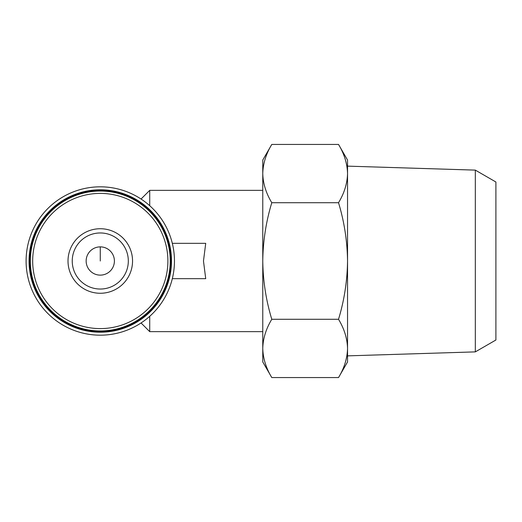 <?xml version="1.0" encoding="UTF-8"?>
<svg xmlns="http://www.w3.org/2000/svg" width="522" height="522" viewBox="0 0 522 522"><rect width="100%" height="100%" fill="white"/><g stroke="black" fill="none" stroke-linecap="round" stroke-linejoin="round"><path stroke-width="0.78" d="M149.729 316.293L149.729 331.646L262.768 331.646M141.051 199.032L149.729 190.354L149.729 205.707M172.325 278.663L205.72 278.663L203.476 261L205.72 243.337L172.325 243.337M262.768 348.428L262.768 160.045L271.786 144.431C266.024 153.944 263.016 163.66 262.768 173.572C263.029 183.476 266.031 193.192 271.786 202.712C266.037 221.654 263.029 241.086 262.768 261C263.036 280.921 266.037 300.352 271.786 319.288C266.024 328.801 263.016 338.517 262.768 348.428C263.029 358.333 266.031 368.049 271.786 377.569C266.024 368.056 263.016 358.34 262.768 348.428L262.768 361.955L271.786 377.569L338.524 377.569C344.285 368.056 347.287 358.34 347.541 348.428C347.28 338.524 344.279 328.808 338.524 319.288C344.272 300.346 347.28 280.914 347.541 261C347.274 241.079 344.266 221.648 338.524 202.712C344.285 193.199 347.287 183.483 347.541 173.572C347.28 163.667 344.279 153.951 338.524 144.431C344.285 153.944 347.287 163.66 347.541 173.572L347.541 361.955L338.524 377.569M271.786 319.288L338.524 319.288M271.786 202.712L338.524 202.712M271.786 144.431L338.524 144.431L347.541 160.045L347.541 173.572L347.541 166.133L475.327 170.12L475.327 351.88L347.541 355.867M475.327 170.12L495.9 181.995L495.9 340.005L475.327 351.88M26.1 261A74.176 74.176 0 0 0 137.371 325.239A74.176 74.176 0 0 0 137.371 196.761A74.176 74.176 0 0 0 26.1 261M29.062 261A71.214 71.214 0 0 0 135.89 322.674A71.214 71.214 0 0 0 135.89 199.326A71.214 71.214 0 0 0 29.062 261M29.63 261A70.646 70.646 0 0 0 135.603 322.185A70.646 70.646 0 0 0 135.603 199.815A70.646 70.646 0 0 0 29.63 261M30.341 261A69.941 69.941 0 0 0 135.25 321.572A69.941 69.941 0 0 0 135.25 200.428A69.941 69.941 0 0 0 30.341 261A69.941 69.941 0 0 0 135.25 321.572A69.941 69.941 0 0 0 135.25 200.428A69.941 69.941 0 0 0 30.341 261M68.01 261A32.273 32.273 0 0 0 116.413 288.947A32.273 32.273 0 0 0 116.413 233.053A32.273 32.273 0 0 0 68.01 261M86.15 261A14.127 14.127 0 0 0 107.343 273.234A14.127 14.127 0 0 0 107.343 248.766A14.127 14.127 0 0 0 86.15 261M72.245 261A28.031 28.031 0 0 0 114.298 285.28A28.031 28.031 0 0 0 114.298 236.72A28.031 28.031 0 0 0 72.245 261A28.031 28.031 0 0 0 114.298 285.28A28.031 28.031 0 0 0 114.298 236.72A28.031 28.031 0 0 0 72.245 261M100.276 261L100.276 246.873M32.677 261A67.606 67.606 0 0 0 134.082 319.549A67.606 67.606 0 0 0 134.082 202.451A67.606 67.606 0 0 0 32.677 261M141.051 322.968L149.729 331.646M149.729 190.354L262.768 190.354"/></g></svg>
